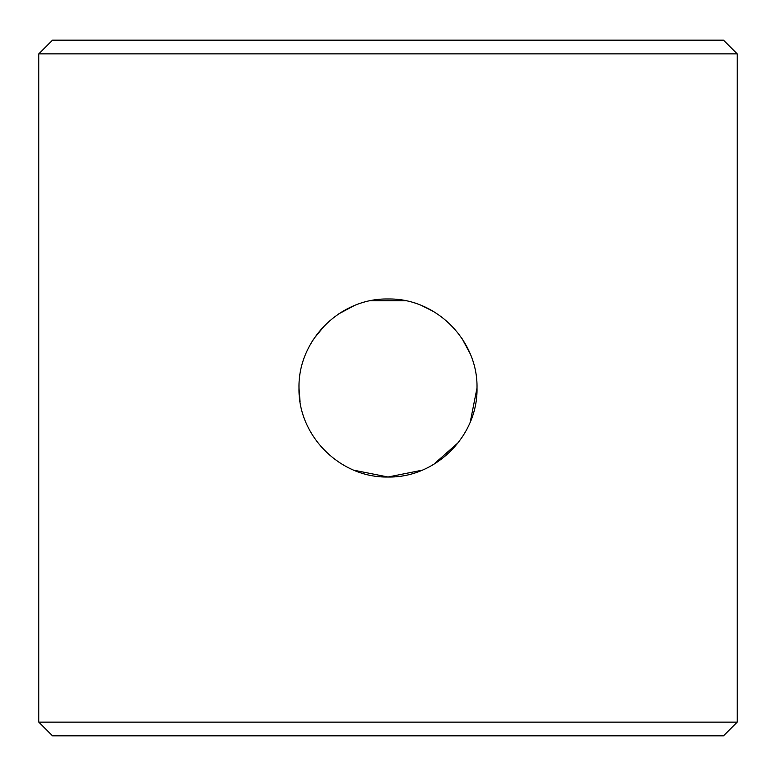 <?xml version="1.0" encoding="UTF-8"?>
<svg xmlns="http://www.w3.org/2000/svg" width="776" height="776" viewBox="0 0 776 776"><rect width="100%" height="100%" fill="white"/><g stroke="black" fill="none" stroke-linecap="round" stroke-linejoin="round"><path stroke-width="1.16" d="M477.007 388C478.035 340.247 435.84 297.945 388.029 298.993C340.295 297.945 297.945 340.101 298.993 388C297.916 435.792 340.266 478.055 387.961 477.007C435.821 478.055 478.055 435.782 477.007 388L470.266 421.989M311.001 343.332L313.281 339.626M314.115 338.365L325.086 325.037M338.627 313.931L353.934 305.763M370.608 300.7L405.46 300.719M422.125 305.793L433.561 311.535M462.156 338.763L470.014 353.4M52.496 40.168L723.504 40.168L737.2 53.864L38.8 53.864L52.496 40.168M737.2 722.136L38.8 722.136L52.496 735.832L723.504 735.832L737.2 722.136L737.2 53.864M38.8 722.136L38.8 53.864M458.383 442.495L433.571 464.465M422.173 470.188L388.01 477.007L353.856 470.207M300.079 401.881L298.993 388"/></g></svg>
